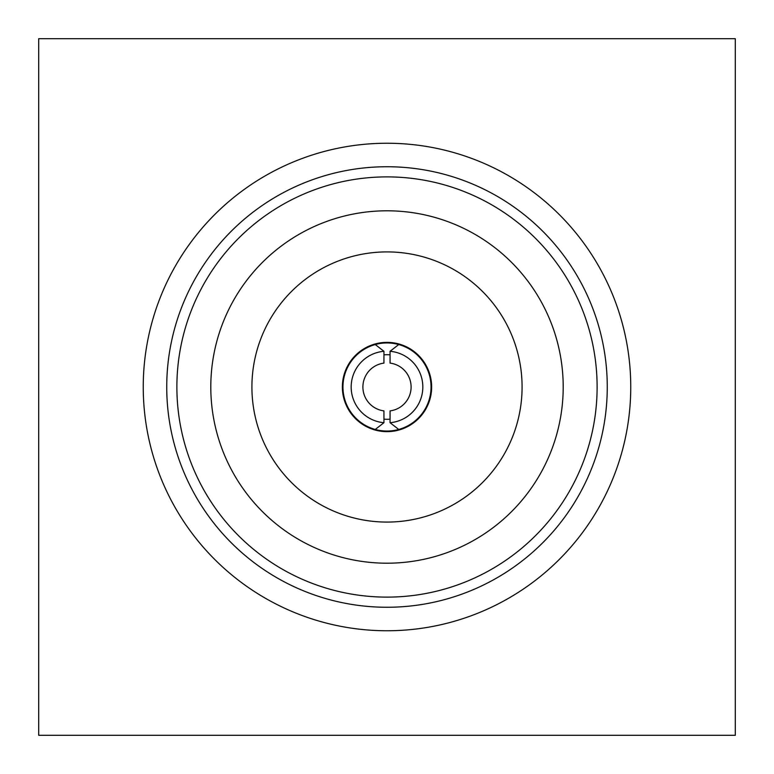 <?xml version="1.0" encoding="UTF-8"?>
<svg xmlns="http://www.w3.org/2000/svg" width="774" height="774" viewBox="0 0 774 774"><rect width="100%" height="100%" fill="white"/><g stroke="black" fill="none" stroke-linecap="round" stroke-linejoin="round"><path stroke-width="1.16" d="M38.7 735.3L38.7 38.7L735.3 38.7L735.3 735.3L38.7 735.3M387 251.908A135.092 135.092 0 0 1 503.99 454.541A135.092 135.092 0 0 1 270.01 454.541A135.092 135.092 0 0 1 387 251.908M387 143.248A243.752 243.752 0 0 1 598.099 508.876A243.752 243.752 0 0 1 175.901 508.876A243.752 243.752 0 0 1 387 143.248A243.752 243.752 0 0 1 598.099 508.876A243.752 243.752 0 0 1 175.901 508.876A243.752 243.752 0 0 1 387 143.248M387 176.888A210.112 210.112 0 0 1 568.967 492.061A210.112 210.112 0 0 1 205.033 492.061A210.112 210.112 0 0 1 387 176.888M387 210.799A176.201 176.201 0 0 1 539.594 475.101A176.201 176.201 0 0 1 234.406 475.101A176.201 176.201 0 0 1 387 210.799M387 342.36A44.64 44.64 0 0 1 425.661 409.32A44.64 44.64 0 0 1 348.339 409.32A44.64 44.64 0 0 1 387 342.36M375.255 344.546L383.952 351.299L383.933 363.112A24.081 24.081 0 0 0 383.933 410.888L383.952 422.701L375.255 429.454A44.05 44.05 0 0 1 387 342.95A44.05 44.05 0 0 1 398.745 429.454L390.048 422.701L390.067 410.888A24.081 24.081 0 0 0 390.067 363.112L390.048 351.299L398.745 344.546M383.943 419.14L385.394 419.247M390.057 419.15A32.295 32.295 0 0 1 383.943 419.15M398.745 429.454A44.05 44.05 0 0 1 375.255 429.454M383.943 354.85A32.295 32.295 0 0 1 390.057 354.85M390.048 351.299A35.827 35.827 0 0 1 422.827 387A35.827 35.827 0 0 1 390.048 422.701M383.952 422.701A35.827 35.827 0 0 1 351.173 387A35.827 35.827 0 0 1 383.952 351.299M387 166.739A220.261 220.261 0 0 1 577.752 497.131A220.261 220.261 0 0 1 196.248 497.131A220.261 220.261 0 0 1 387 166.739"/></g></svg>
